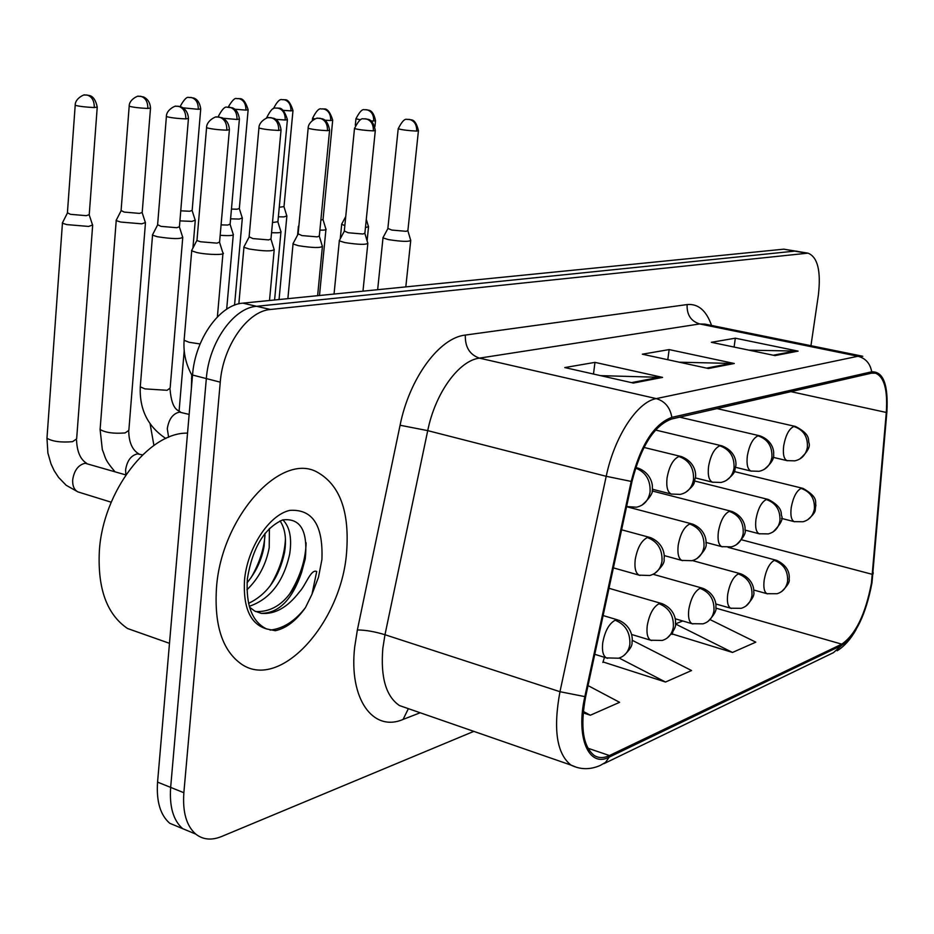<?xml version="1.0" encoding="UTF-8"?>
<svg xmlns="http://www.w3.org/2000/svg" width="934" height="934" viewBox="0 0 934 934"><rect width="100%" height="100%" fill="white"/><g stroke="black" fill="none" stroke-linecap="round" stroke-linejoin="round"><path stroke-width="1.4" d="M346.549 552.94C349.795 511.517 339.824 484.477 316.638 471.822C280.305 452.325 221.311 517.401 216.49 587.731C214.12 625.29 222.467 650.776 241.556 664.202C280.363 690.903 341.237 622.616 346.549 552.94C349.795 511.517 339.824 484.477 316.638 471.822C280.305 452.325 221.311 517.401 216.49 587.731C214.12 625.29 222.467 650.776 241.556 664.202C280.363 690.903 341.237 622.616 346.549 552.94M871.445 583.096C865.456 614.327 855.556 634.676 841.756 644.156L609.447 755.548C603.796 758.221 598.752 758.221 594.328 755.536C582.921 746.523 580.037 726.85 585.676 696.53L632.003 481.477C640.981 446.254 654.197 425.425 671.651 418.992L871.48 373.18L875.485 373.18C884.194 376.741 887.802 389.828 886.296 412.454L871.445 583.096M871.971 582.874L886.868 412.081C888.421 384.796 883.366 371.37 871.691 371.814L671.861 417.358C653.975 423.931 640.42 445.284 631.209 481.419L584.847 696.612C575.519 737.591 588.782 768.168 609.248 757.089L841.557 645.441C855.707 635.715 865.841 614.864 871.971 582.874M810.946 345.708L818.371 295.097C821.126 271 817.682 257.013 808.003 253.149L783.813 249.168L242.852 303.153C219.759 304.531 195.078 339.112 192.532 375.024L157.566 782.12L170.653 787.397C169.311 806.719 173.327 820.472 182.679 828.656L194.435 833.548L182.679 828.656C173.327 820.472 169.311 806.719 170.653 787.397L206.332 378.574L170.653 787.397L183.858 792.721C182.48 812.113 186.45 825.901 195.755 834.097C202.982 839.748 211.563 840.565 221.498 836.549L473.83 731.369M242.852 303.153L256.617 306.305C233.605 307.73 208.947 342.509 206.332 378.574C208.947 342.509 233.605 307.73 256.617 306.305L794.764 251.118L256.617 306.305L270.51 309.481C247.592 310.964 222.946 345.942 220.261 382.169L183.858 792.721M797.006 251.188L794.764 251.118L797.006 251.188M672.2 633.952L732.513 652.446L755.793 642.16L710.179 619.662M603.049 661.949L665.522 682.03L691.534 670.542L633.065 640.724L632.096 641.109M808.003 253.149L270.51 309.481M775.01 355.597L711.358 342.311L735.327 338.19L798.103 351.126L775.01 355.597M633.38 383.057L564.778 367.564L594.958 362.369L662.591 377.394L633.38 383.057M708.404 368.51L642.335 354.208L669.141 349.585L734.287 363.501L708.404 368.51M583.166 712.864L590.346 715.234L619.592 702.321L588.023 685.591M669.141 349.585L667.798 359.718M679.205 362.194L734.287 363.501M594.958 362.369L593.499 374.044M600.562 375.643L662.591 377.394M735.327 338.19L734.101 347.063M748.87 350.145L798.103 351.126M665.522 682.03L619.137 658.05M604.461 657.314L602.885 662.451M732.513 652.446L675.387 623.924L682.742 620.982M672.807 632.026L672.048 634.431M590.346 715.234L583.306 711.439M157.566 782.12C156.258 801.36 160.321 815.078 169.731 823.274L181.535 828.178M278.367 216.816L284.041 216.886L286.89 215.871M279.254 207.29L284.006 206.589L292.961 110.784M365.451 227.639L368.545 226.623M341.891 223.74L341.681 224.382L344.844 225.526M383.232 237.201L382.998 237.913L388.556 239.629C401.982 241.684 409.384 241.894 410.762 240.248M387.867 228.433L391.848 230.079L406.115 231.317L407.889 230.581L418.409 130.97M230.593 218.836L239.244 219.07L242.35 217.972M231.457 209.064L237.108 209.216L239.349 208.457L248.117 110.014M179.912 220.879L191.902 221.381L195.288 220.179M180.752 210.827L189.695 211.247L192.159 210.419L200.705 109.196M116.47 219.794L116.213 220.622L120.614 222.035L141.77 223.833L145.482 222.514M121.081 210.559L124.245 212.088L139.505 213.396L142.201 212.485L150.491 108.332M62.718 222.28L62.438 223.191L66.699 224.592L88.602 226.437L92.676 224.989M67.423 212.777L70.47 214.33L86.278 215.672L89.232 214.68L97.218 107.41M319.883 230.161C324.693 230.208 326.713 229.834 325.978 229.028M320.852 220.202L323.047 219.443L332.679 120.416M298.576 226.145L298.763 227.102M271.549 232.706C278.624 232.998 281.764 232.624 280.971 231.574M272.495 222.561L277.912 221.732L287.38 119.902M220.167 235.31C229.647 235.928 234.037 235.578 233.325 234.259M221.078 224.884L227.721 225.047L230.126 224.148L239.373 119.354M339.579 240.073L339.322 240.855L344.786 242.571C358.761 244.72 366.455 244.906 367.868 243.132M344.296 231.048L348.207 232.753L362.941 234.014L364.879 233.208L375.281 130.76M293.323 243.12L293.043 243.984L298.401 245.689C312.96 247.942 320.969 248.105 322.44 246.179M298.121 233.827L301.962 235.578L317.198 236.874L319.323 235.987L329.562 130.526M244.229 246.354L243.926 247.3L249.168 249.004C264.357 251.363 272.716 251.491 274.246 249.413M249.121 236.781L252.857 238.579L268.642 239.91L270.977 238.929L281.017 130.293M192.03 249.798L191.703 250.837L196.794 252.53C207.43 254.947 226.647 255.145 223.004 252.845M197.004 239.921L196.957 240.575L200.647 241.778L217.003 243.144L219.583 242.058L229.367 130.024M187.536 433.142C148.868 432.01 102.915 491.401 99.354 550.955C97.498 588.618 106.896 614.479 127.573 628.524L144.28 634.419M261.205 613.346C278.787 613.241 292.237 599.663 301.542 572.612L305.255 558.847C308.022 530.851 300.526 517.868 282.768 519.888C264.31 528.165 252.519 547.768 247.382 578.683C245.735 605.174 252.145 621.927 266.61 628.944L275.367 630.707C286.283 628.278 296.312 620.573 305.476 607.579L311.968 594.281L316.719 571.491C310.812 568.759 305.827 585.256 299.487 591.841C287.614 607.415 274.853 614.584 261.205 613.346L254.713 611.058L249.506 607.135M269.401 528.387L269.202 547.721C266.038 564.498 258.613 578.531 246.926 589.798M264.976 533.326L264.112 546.145C261.777 559.641 256.091 571.865 247.043 582.804M282.874 519.853C289.785 526.834 292.05 538.229 289.692 554.049C283.504 581.812 270.031 599.231 249.273 606.306M280.025 520.892C285.162 528.457 286.656 538.988 284.543 552.461C279.161 577.492 267.159 594.468 248.537 603.376M301.542 572.612C290.439 599.371 275.133 612.354 255.659 611.548M305.476 607.579C295.051 621.098 283.259 628.605 270.124 630.111M306.118 542.817C305.593 560.237 299.977 577.481 289.283 594.538M285.442 539.046C284.601 554.843 279.453 570.546 270.008 586.132M265.022 535.019C263.972 549.262 259.313 563.471 251.071 577.656M152.826 234.236L152.534 235.158L157.262 236.711C172.556 239.057 181.056 239.186 182.784 237.108M157.613 224.685L160.998 226.367L176.795 227.709L179.433 226.717L188.423 118.77M841.756 644.156L715.794 608.092M420.195 712.759L403.079 719.425L408.38 708.661M403.079 719.425C373.04 732.454 348.674 698.947 354.698 646.97L357.372 629.96L400.079 425.25C409.477 378.048 439.459 337.688 465.33 335.072L687.132 304.566C698.165 303.527 706.302 310.497 711.556 325.452M584.847 696.612L559.968 691.709L384.983 634.723L382.835 648.289C380.442 677.313 385.987 696.402 399.472 705.567L407.703 708.427M873.185 572.53L873.056 573.955M671.861 417.358C670.11 407.446 664.903 401.188 656.24 398.608L857.984 356.251C865.666 358.329 870.231 363.513 871.691 371.814M631.209 481.419L606.213 476.305C614.42 436.61 637.268 401.83 656.24 398.608L479.422 358.131C458.863 360.606 435.256 393.027 427.725 430.632L384.983 634.723C374.546 631.571 365.346 629.983 357.372 629.96M886.961 410.855L886.868 412.081M862.14 356.134L704.983 324.121L699.648 323.946L857.984 356.251L862.794 356.274M576.967 767.468L570.989 765.086C556.722 753.75 553.045 729.291 559.968 691.709L606.213 476.305L427.725 430.632L400.079 425.25M609.248 757.089L605.547 762.366L600.212 765.46C590.09 769.849 580.353 769.721 570.989 765.086L406.01 707.844M603.889 763.685L833.502 652.621L841.557 645.441M805.785 253.079L783.813 249.168M220.261 382.169L192.532 375.024M687.132 304.566C686.677 314.676 690.845 321.133 699.648 323.946L479.422 358.131C469.674 354.698 464.969 347.016 465.33 335.072M609.447 755.548L587.86 748.204M872.496 574.398L741.631 539.805M886.296 412.454L790.911 391.65M706.594 368.124L731.952 363.221M773.282 355.235L795.861 350.88M631.512 382.636L660.175 377.091M753.68 589.996L767.001 593.709L777.053 593.732C782.867 591.946 786.381 587.813 787.596 581.322C788.121 570.931 783.684 563.949 774.286 560.377C769.499 563.132 766.137 569.682 764.187 580.026C763.276 587.533 764.21 592.098 767.001 593.709L767.62 593.884M781.606 591.584C787.525 585.84 790.024 581.695 789.113 579.162C789.347 577.305 790.806 567.008 776.563 560.33L774.286 560.377M273.475 108.648C276.931 101.771 279.838 98.782 282.208 99.681L284.146 99.693C288.758 101.035 291.023 104.76 290.929 110.877L292.972 110.539C288.349 95.758 283.539 100.86 284.45 99.716L282.862 99.634M283.527 110.375L290.929 110.877M355.971 118.571L355.947 118.816C359.438 111.893 362.287 108.869 364.482 109.745L366.747 109.733C371.51 111.099 373.833 114.859 373.705 121.011L375.538 120.673C374.195 114.38 372.012 110.901 369 110.224L365.311 109.675M781.513 518.405L794.192 521.639L802.96 521.756C809.241 520.086 813.047 515.825 814.378 508.96C814.927 498.604 810.502 491.751 801.115 488.4C796.48 490.84 793.188 497.215 791.238 507.512C790.281 515.381 791.273 520.086 794.192 521.639L794.659 521.767M807.653 519.806C817.787 510.91 814.355 510.606 815.907 505.469C814.728 502.142 819.211 497.624 802.995 488.377L801.115 488.4M355.305 125.249L355.947 118.816L360.489 119.785M371.183 120.906L373.705 121.011M398.234 128.518L398.199 128.787C401.795 121.654 404.726 118.525 406.979 119.412L409.407 119.4C414.404 120.825 416.833 124.712 416.681 131.087L418.444 130.702C416.833 123.953 414.579 120.358 411.672 119.891L407.773 119.342M773.2 457.345L787.012 460.637L794.787 460.847C801.699 459.306 805.902 454.8 807.385 447.316C807.933 436.68 803.415 429.722 793.842 426.476C789.078 428.718 785.692 435.127 783.708 445.693C782.727 454.064 783.824 459.049 787.012 460.637L787.409 460.731M799.679 459.096C807.42 452.184 810.514 446.744 808.937 442.763C807.898 439.996 811.191 434.567 795.523 426.476L793.842 426.476M387.82 228.877L398.199 128.787C402.531 129.943 408.695 130.713 416.681 131.087M715.748 603.959L730.727 608.232L741.222 608.314C747.153 606.493 750.738 602.243 751.963 595.565C752.477 584.836 747.936 577.621 738.339 573.896C733.248 576.803 729.711 583.587 727.714 594.257C726.815 601.858 727.819 606.516 730.727 608.232L731.45 608.443M745.892 606.096C752.162 599.745 754.777 594.981 753.715 591.794C754.182 589.319 753.073 578.952 740.872 573.861L738.339 573.896M223.249 118.268L237.014 119.482C237.096 112.769 234.644 108.683 229.671 107.2L228.176 107.141C232.134 100.417 234.994 97.591 236.746 98.642L239.011 98.619C243.681 99.996 245.981 103.826 245.911 110.119L248.14 109.745C243.552 94.848 238.38 99.693 239.349 98.642L237.703 98.56M234.971 109.231L245.911 110.119M675.154 618.752L692.036 623.702L703.022 623.842C709.081 621.997 712.724 617.631 713.961 610.743C714.463 599.675 709.817 592.203 699.998 588.315C694.581 591.374 690.856 598.414 688.813 609.423C687.938 617.117 689.012 621.881 692.036 623.702L692.9 623.959M707.82 621.565C714.183 615.202 716.868 610.311 715.876 606.902C716.401 604.123 715.094 593.464 702.858 588.292L699.998 588.315M180.11 106.534C184.01 99.483 186.94 96.482 188.925 97.51L191.272 97.486C196 98.899 198.347 102.845 198.288 109.313L200.728 108.904C199.888 103.09 197.599 99.471 193.863 98.07L189.952 97.428M183.111 107.842L198.288 109.313M631.606 634.478L650.659 640.222L662.218 640.444C668.405 638.564 672.118 634.069 673.356 626.959C673.846 615.529 669.071 607.777 659.054 603.714C653.263 606.948 649.328 614.257 647.25 625.64C646.386 633.415 647.531 638.272 650.659 640.222L651.699 640.549M667.133 638.085C673.612 631.699 676.379 626.656 675.445 622.955C676.018 619.837 674.441 608.933 662.276 603.726L659.054 603.714M129.207 105.916L129.184 106.231C128.985 98.946 139.633 95.116 138.232 96.319L140.707 96.284C145.494 97.743 147.876 101.794 147.841 108.461L150.514 108.017C150.105 102.658 147.782 98.969 143.567 96.949L139.376 96.225M142.505 454.893L137.426 453.866C130.982 455.442 127.047 460.801 125.6 469.942L125.856 474.857M100.195 428.216L100.101 429.5C105.46 432.675 113.796 433.831 125.109 432.932L128.845 430.387L145.424 223.261M121.046 211.084L129.184 106.231C133.27 107.328 139.493 108.075 147.841 108.461M594.771 654.302L606.329 657.898L618.53 658.213C624.834 656.31 628.617 651.687 629.866 644.332C630.333 632.505 625.441 624.461 615.191 620.211C608.991 623.632 604.835 631.232 602.71 643.012C601.881 650.846 603.084 655.808 606.329 657.898L607.579 658.307M623.562 655.796C629.831 649.924 632.633 645.371 631.979 642.148C632.703 639.953 633.124 626.761 618.868 620.258L615.191 620.211M75.222 104.947L75.199 105.297C74.954 97.79 85.928 93.809 84.492 95.046L87.049 95.011C91.894 96.506 94.311 100.685 94.299 107.55L97.253 107.071C95.817 100.382 93.295 96.541 89.699 95.572L85.706 94.941M125.821 474.916L85.111 463.252C78.281 464.91 74.136 470.444 72.677 479.866C72.432 485.902 74.183 489.906 77.931 491.891L79.483 492.37M47.074 436.843L46.969 438.244C52.432 441.502 60.955 442.646 72.56 441.677L76.646 438.887L92.618 225.794M67.376 213.337L75.199 105.297C79.355 106.406 85.73 107.165 94.299 107.55M312.598 118.034L312.563 118.303C316.124 111.169 319.043 108.052 321.296 108.951L323.631 108.939C328.464 110.34 330.823 114.205 330.718 120.533L332.702 120.159C327.951 104.701 322.463 110.095 323.876 108.951L322.172 108.881M744.993 530.068L759.132 533.758L768.285 533.909C774.695 532.217 778.582 527.838 779.925 520.763C780.45 510.081 775.932 503.006 766.347 499.515C761.42 502.083 757.953 508.68 755.968 519.292C755.022 527.29 756.085 532.111 759.132 533.758L759.692 533.909M773.107 531.901C780.579 524.336 783.393 518.942 781.56 515.72C780.789 513.35 783.241 507.337 768.437 499.503L766.347 499.515M312.365 120.439L312.563 118.303L315.015 118.922M325.055 120.206L330.718 120.533M266.704 117.462L266.669 117.754C270.311 110.399 273.277 107.188 275.565 108.122L278.017 108.099C282.92 109.535 285.325 113.504 285.22 120.019L287.403 119.61C282.628 104.048 277.34 109.255 278.32 108.11L276.534 108.029M705.964 542.432L721.772 546.659L731.345 546.869C737.895 545.141 741.841 540.634 743.207 533.337C743.721 522.316 739.086 514.996 729.291 511.365C724.037 514.062 720.394 520.892 718.363 531.855C717.44 539.969 718.573 544.907 721.772 546.659L722.437 546.845M736.296 544.791C743.394 537.972 746.301 532.894 745.005 529.578C745.495 526.963 744.176 516.28 731.637 511.365L729.291 511.365M275.904 119.342L285.22 120.019M237.014 119.482L239.408 119.027C238.509 112.956 236.174 109.208 232.379 107.807L227.172 107.235C224.966 106.219 221.93 109.453 218.054 116.913M664.156 555.567L681.843 560.423L691.907 560.692C698.585 558.941 702.613 554.306 703.991 546.775C704.493 535.392 699.741 527.803 689.724 524.009C684.12 526.858 680.279 533.944 678.201 545.269C677.302 553.5 678.516 558.555 681.843 560.423L682.649 560.657M696.986 558.555C704.224 551.597 707.213 546.413 705.952 543.028C706.559 540.144 704.855 528.819 692.386 524.032L689.724 524.009M191.482 378.34L192.1 380.056M354.523 128.238L354.488 128.542C358.154 121.186 361.154 117.964 363.478 118.875L365.976 118.852C371.055 120.311 373.518 124.327 373.39 130.877L375.305 130.468C374.009 123.93 371.72 120.229 368.428 119.389L364.318 118.793M735.607 467.315L750.936 471.051L759.062 471.308C766.114 469.744 770.398 465.109 771.904 457.38C772.441 446.405 767.818 439.225 758.023 435.828C752.956 438.186 749.395 444.817 747.363 455.734C746.394 464.256 747.585 469.37 750.936 471.051L751.415 471.168M764.082 469.498C771.204 463.661 774.368 458.571 773.597 454.228C774.076 451.834 773.212 440.72 759.914 435.851L758.023 435.828M344.249 231.539L354.488 128.542C358.901 129.733 365.194 130.503 373.39 130.877M308.185 127.958L308.15 128.285C308.08 120.976 318.751 117.1 317.35 118.303L319.93 118.268C325.079 119.785 327.601 123.907 327.484 130.667L329.597 130.2C328.441 123.72 326.094 119.937 322.545 118.863L318.249 118.209M695.386 477.916L712.409 482.166L720.943 482.469C728.146 480.882 732.513 476.106 734.031 468.132C734.556 456.784 729.804 449.359 719.799 445.822C714.393 448.308 710.646 455.173 708.567 466.451C707.61 475.126 708.894 480.368 712.409 482.166L712.992 482.318M726.103 480.59C737.323 471.6 733.867 471.005 735.794 466.031C736.319 463.743 736.622 451.589 721.935 445.857L719.799 445.822M298.074 234.364L308.15 128.285C312.633 129.499 319.078 130.293 327.484 130.667M258.963 127.654L258.928 128.016C258.823 120.474 269.809 116.446 268.373 117.696L271.023 117.661C276.254 119.213 278.822 123.475 278.729 130.433L281.052 129.931C280.048 123.521 277.643 119.645 273.849 118.303L269.331 117.602M652.247 489.194L671.196 494.039L680.174 494.401C687.541 492.79 691.977 487.863 693.518 479.621C694.02 467.899 689.164 460.193 678.925 456.504C673.145 459.119 669.188 466.253 667.063 477.916C666.129 486.742 667.506 492.125 671.196 494.039L671.908 494.238M685.486 492.463C696.834 483.403 693.378 482.82 695.421 477.648C696.04 475.453 696.39 462.458 681.341 456.563L678.925 456.504M249.063 237.376L258.928 128.016C263.493 129.266 270.089 130.071 278.729 130.433M206.601 127.328L206.566 127.736C206.402 119.949 217.727 115.758 216.256 117.054L219 117.007C224.312 118.606 226.927 123.008 226.845 130.188L229.402 129.628C228.993 123.883 226.577 119.926 222.152 117.754L217.272 116.948M626.597 506.59L636.486 507.197C644.005 505.551 648.535 500.472 650.076 491.949C650.601 480.053 645.756 472.102 635.552 468.074M641.938 505.189C650.309 497.775 653.765 491.984 652.317 487.828C652.913 484.151 650.391 472.487 637.864 468.051L635.622 467.852M184.22 339.065L184.115 340.28L189.135 342.288L200.098 343.957M196.957 240.575L206.566 127.736C211.212 129.009 217.972 129.838 226.845 130.188M626.574 506.66L627.87 507.01M311.968 594.281L318.494 577.235L321.915 559.524C323.257 525.328 312.575 508.937 289.867 510.373C269.144 514.797 247.323 547.884 244.498 580.247C243.073 607.917 250.44 624.157 266.61 628.944M166.427 116.213L166.392 116.575C166.217 109.08 177.133 105.052 175.709 106.301L178.359 106.254C183.391 107.772 185.889 111.998 185.831 118.91L188.458 118.408C188.038 112.839 185.656 109.021 181.336 106.943L176.841 106.184M613.393 567.872L639.101 575.146L649.702 575.496C656.52 573.709 660.63 568.934 662.008 561.147C662.498 549.379 657.618 541.51 647.379 537.54C641.389 540.553 637.338 547.919 635.213 559.629C634.326 567.965 635.622 573.137 639.101 575.146L640.07 575.437M654.909 573.278C661.902 567.043 664.938 562.28 664.027 558.976C664.751 556.419 664.739 543.611 650.403 537.587L647.379 537.54M189.147 414.416L179.445 412.127C172.872 413.61 168.82 419.144 167.291 428.718L168.622 437.287M140.38 385.579L140.275 386.839L144.898 388.883L167.093 390.295L170.14 388.03L182.714 237.937M157.566 225.269L166.392 116.575C170.747 117.754 177.227 118.536 185.831 118.91M856.139 629.469C850.699 639.218 844.359 646.328 837.133 650.788M195.755 834.097L169.731 823.274M875.485 373.18L874.878 373.051M284.053 206.939L286.773 215.789M728.158 547.371L775.967 560.167M279.044 299.545L286.831 216.443M367.097 240.89L368.498 227.184M366.291 219.338L368.44 226.53M340.245 238.824L341.681 224.382M345.732 216.548L341.587 224.3M375.503 120.906L374.943 126.487M734.346 471.565L802.551 488.272M405.811 286.89L410.691 240.867M407.936 230.955L410.633 240.143M377.651 289.703L382.998 237.913M387.762 228.807L382.905 237.82M717.008 408.59L795.173 426.394M239.408 208.831L242.233 217.879M692.433 560.575L740.172 573.663M234.551 305.161L242.291 218.591M192.217 210.827L195.159 220.085M150.129 424.013L153.912 445.425M653.17 574.305L702.006 588.058M179.071 411.369L184.208 350.705M192.918 248.07L195.229 220.856M138.804 453.877C132.383 450.025 129.032 442.611 128.752 431.648M114.882 471.647C103.756 458.361 105.997 458.267 102.343 449.709L100.101 429.5L116.213 220.622M142.26 212.94L145.33 222.42M608.991 588.292L661.249 603.422M120.965 211.014L116.096 220.517M86.605 463.264C80.429 459.47 77.078 451.799 76.553 440.264M111.216 502.212L77.931 491.891L66.186 485.283L58.573 477.414L54.172 470.678L51.008 463.894L47.891 453.013L46.969 438.244L62.438 223.191M89.302 215.182L92.513 224.884M603.119 615.553L617.607 619.884M67.295 213.267L62.309 223.086M319.486 295.506L325.919 229.647M323.094 219.817L325.849 228.935M297.572 235.088L298.355 226.845M298.915 225.514L298.261 226.764M694.721 481.022L767.911 499.375M274.596 299.989L280.912 232.251M277.97 222.14L280.842 231.48M652.025 490.922L731.007 511.202M226.67 309.212L233.255 235.018M230.184 224.604L233.173 234.154M191.762 375.001L191.388 388.275M626.574 506.683L691.604 523.822M362.976 291.175L367.798 243.821M364.937 233.628L367.739 243.027M334.045 294.058L339.322 240.855M344.167 231.469L339.217 240.75M679.637 417.159L759.47 435.746M317.618 295.693L322.37 246.938M319.381 236.454L322.288 246.074M287.87 298.67L293.043 243.984M297.993 234.294L292.926 243.867M655.528 430.025L721.387 445.728M269.506 300.503L274.164 250.254M271.047 239.443L274.071 249.296M238.847 303.83L243.926 247.3M248.969 237.294L243.797 247.183M643.97 447.433L680.676 456.399M217.377 316.93L222.922 253.768M219.653 242.63L222.817 252.705M191.703 250.837L184.115 340.28C183.216 352.97 185.994 364.925 192.427 376.145M196.852 240.493L191.552 250.709M635.727 467.514L637.023 467.841M127.573 628.524L169.486 643.328M180.531 412.151C179.305 410.084 171.914 411.871 170.046 389.268M179.503 227.219L182.609 236.991M152.534 235.158L140.275 386.839C139.353 409.407 147.864 426.628 165.832 438.49M157.472 225.199L152.405 235.053M621.6 529.788L649.445 537.33"/></g></svg>
